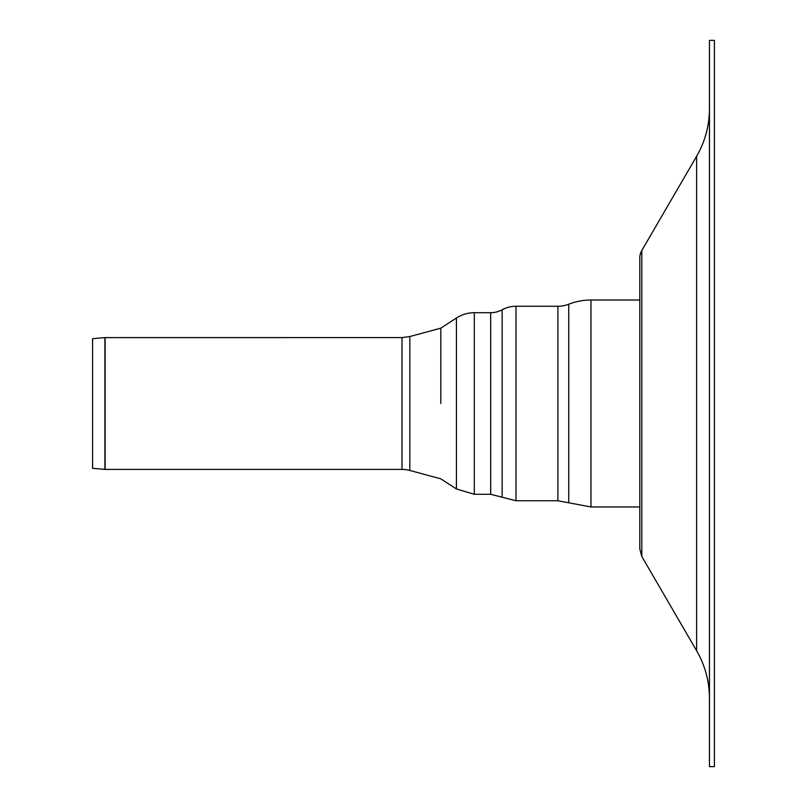 <?xml version="1.0" encoding="UTF-8"?>
<svg xmlns="http://www.w3.org/2000/svg" width="807" height="807" viewBox="0 0 807 807"><rect width="100%" height="100%" fill="white"/><g stroke="black" fill="none" stroke-linecap="round" stroke-linejoin="round"><path stroke-width="1.21" d="M709.444 403.5L709.444 40.35L714.417 40.35L714.417 766.65L709.444 766.65L709.444 403.5M709.444 108.753A94.52 94.52 0 0 1 696.623 156.276L696.623 650.724C705.086 665.432 709.363 681.279 709.444 698.247M641.817 250.483L641.817 556.517L639.8 549.012L639.8 257.988A14.919 14.919 0 0 1 641.817 250.483L696.623 156.276M440.814 403.5L440.814 328.156L440.814 403.5M568.743 304.209A61.191 61.191 0 0 1 590.966 300.022L590.966 506.978L568.743 502.791L568.743 304.209A29.849 29.849 0 0 1 557.899 306.246L515.986 306.246A28.85 28.85 0 0 0 502.146 309.787A23.877 23.877 0 0 1 490.686 312.713L474.314 312.713A32.835 32.835 0 0 0 456.419 318.019L456.419 488.981L474.314 494.288L474.314 312.713M105.132 337.588L105.132 469.412A2.492 2.492 0 0 1 104.91 469.402L104.91 337.598L402.007 337.588L402.007 469.412A29.849 29.849 0 0 1 409.825 470.461L440.814 478.844L456.419 488.981M104.91 337.598L92.583 338.678L92.583 468.322L104.91 469.402M568.743 502.791L557.899 500.754L557.899 306.246M557.899 500.754L515.986 500.754L515.986 306.246M490.686 312.713L490.686 494.288L502.146 497.213L502.146 309.787M402.007 337.588L409.825 336.539L409.825 470.461M641.817 556.517L696.623 650.724M639.8 300.022L590.966 300.022M639.8 506.978L590.966 506.978M502.146 497.213L515.986 500.754M490.686 494.288L474.314 494.288M409.825 336.539L440.814 328.156L456.419 318.019M105.132 469.412L402.007 469.412"/></g></svg>
